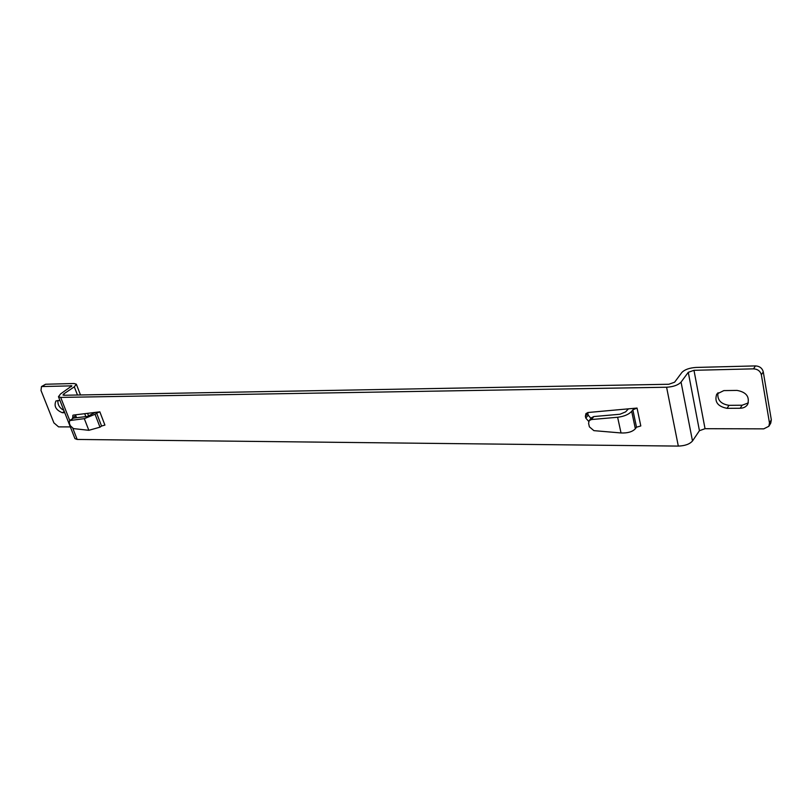 <?xml version="1.0" encoding="UTF-8"?>
<svg xmlns="http://www.w3.org/2000/svg" width="812" height="812" viewBox="0 0 812 812"><rect width="100%" height="100%" fill="white"/><g stroke="black" fill="none" stroke-linecap="round" stroke-linejoin="round"><path stroke-width="1.22" d="M737.022 390.41L723.827 390.602L716.763 394.074C714.215 401.727 717.635 406.477 727.034 408.334L740.179 408.253C743.487 408.152 745.954 406.913 747.588 404.538C749.933 396.855 746.421 392.145 737.022 390.41M768.883 426.259L770.74 423.153L771.329 419.855L763.27 371.835C762.235 368.151 759.626 366.171 755.454 365.907L696.077 367.44C689.408 367.887 684.668 369.572 681.867 372.485L674.599 382.208L668.834 384.259L63.874 395.261L62.981 394.977L63.823 393.881L74.308 386.837L76.338 384.198L74.085 383.508L45.594 384.238L41.483 386.563L71.882 385.852L60.565 393.942L58.464 396.703L60.687 397.413L666.591 387.233C673.351 386.816 678.172 385.101 681.055 382.087L688.271 372.332L693.976 370.313L753.506 368.851C757.697 369.115 760.316 371.104 761.362 374.809L769.471 422.961L768.883 426.259L763.747 428.858L705.039 428.695L699.436 430.705L688.271 372.332M748.359 402.904L742.138 405.218L729.024 405.33C720.741 404.051 717.057 399.839 717.97 392.714M681.055 382.087L692.494 440.977C689.703 444.144 684.983 445.839 678.314 446.092L77.181 439.454L74.937 438.612L58.464 396.703M588.71 421.428L585.797 418.078L585.381 416.272L585.949 413.582L588.121 412.496L637.044 408.06L640.8 425.945L636.517 427.213L632.842 409.837L637.044 408.06M72.745 418.393L72.867 415.287L73.456 415.074L99.846 411.836L104.91 425.102L101.571 426.036L96.628 413.146L99.846 411.836M41.483 386.563L40.996 390.45L53.896 422.859L58.586 426.879L70.339 426.909M692.494 440.977L699.436 430.705M590.974 418.424L588.203 415.145L587.705 412.557M76.561 417.733L75.465 414.83M63.813 410.324C59.52 408 57.561 404.711 57.926 400.458M59.926 400.428L55.967 400.925C53.724 406.132 55.866 410.06 62.362 412.719L64.757 412.709M632.842 409.837L631.675 411.339L635.36 428.736C632.436 431.832 627.656 433.243 621.028 432.958L593.887 430.644L589.39 426.838L588.598 423.346L589.157 420.657L591.593 417.662L593.816 416.556L619.992 414.242L625.595 411.877L628.447 408.842M631.675 411.339C628.742 414.485 624.052 416.465 617.627 417.267L591.39 419.54L589.157 420.657M635.36 428.736L636.517 427.213M96.628 413.146L95.055 414.272L99.998 427.173L88.833 430.309L73.476 428.604L70.35 425.772L69.324 423.174L69.639 420.555L73.425 418.109L87.513 416.414L95.237 412.405M95.055 414.272L84.316 418.657L69.639 420.555M99.998 427.173L101.571 426.036M729.024 405.33L727.034 408.334M740.179 408.253L742.138 405.218M693.976 370.313L705.039 428.695M769.471 422.961L771.329 419.855M763.27 371.835L761.362 374.809M753.506 368.851L755.454 365.907M45.594 384.238L42.468 386.279M60.687 397.413L69.741 420.494M72.867 428.442L77.181 439.454M678.314 446.092L666.591 387.233M63.823 393.881L64.361 395.251M85.828 416.617L84.702 413.694M77.475 395.018L74.308 386.837M64.249 411.43L62.362 412.719M71.405 386.664L70.979 385.578M585.797 418.078L588.203 415.145M587.797 413.349L585.381 416.272M593.816 416.556L591.39 419.54M621.028 432.958L617.627 417.267M74.948 417.926L76.216 417.043M75.699 415.693L72.542 417.886M73.425 418.109L70.228 420.342M88.833 430.309L84.316 418.657M88.67 416.16L87.584 413.338M80.489 394.957L76.358 384.249"/></g></svg>
